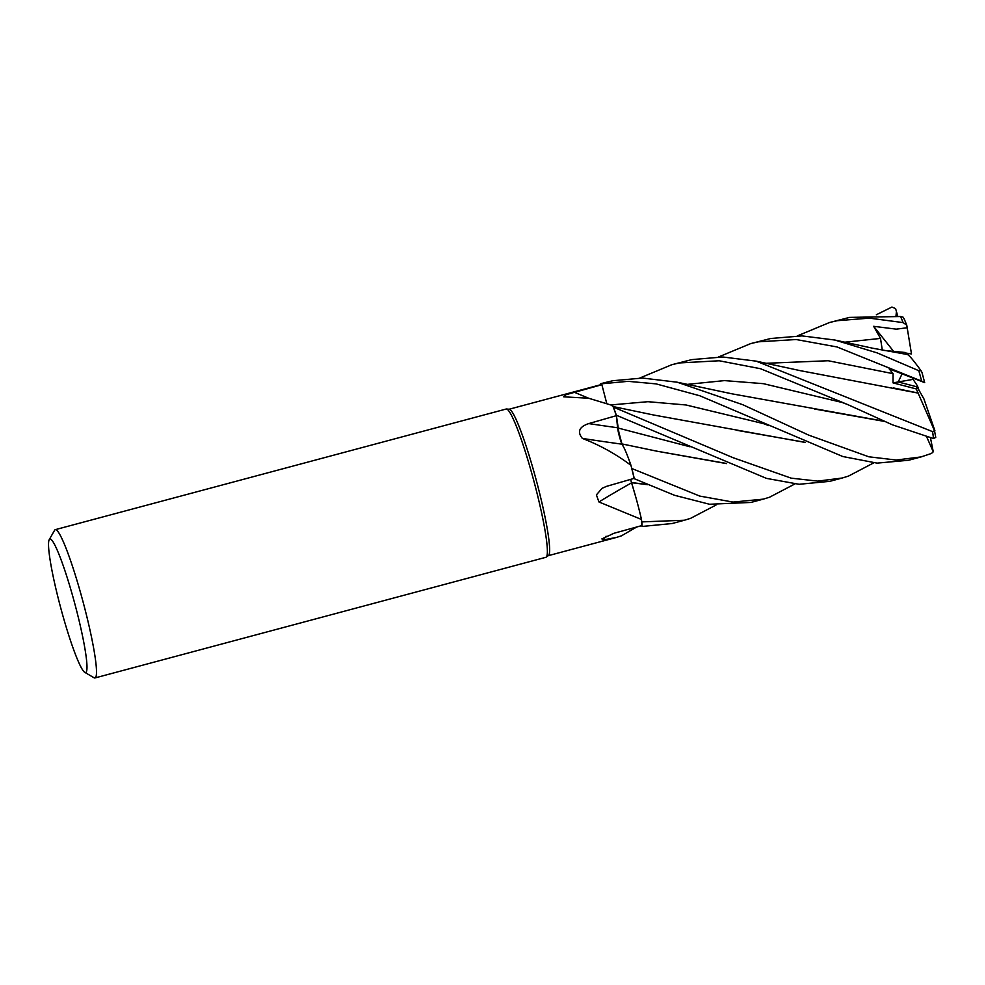 <?xml version="1.0" encoding="UTF-8"?>
<svg xmlns="http://www.w3.org/2000/svg" width="985" height="985" viewBox="0 0 985 985"><rect width="100%" height="100%" fill="white"/><g stroke="black" fill="none" stroke-linecap="round" stroke-linejoin="round"><path stroke-width="1.48" d="M600.591 384.753L600.481 383.953A76.707 8.151 75 0 1 601.539 383.805A76.756 8.151 75 0 0 600.85 383.694A76.756 8.151 75 0 0 600.468 383.904L600.481 383.953A76.707 8.151 75 0 1 601.539 383.805A76.707 8.151 75 0 1 601.65 383.854L606.686 403.21L601.638 383.805L628.098 381.33L656.133 383.891L699.818 395.773L842.815 456.535L877.081 463.122L908.626 460.254L921.098 456.917L896.227 460.032L868.807 456.794L808.697 435.124L742.752 404.7L677.237 382.217L642.552 378.055L612.892 380.715L604.802 382.636M49.25 539.632L54.569 530.312A76.756 8.151 75 0 1 55.295 529.659L506.167 409.034A76.756 8.151 75 0 1 506.487 408.997L509.257 409.255A75.796 8.052 75 0 1 509.614 409.341A75.796 8.052 75 0 1 536.702 481.862A75.796 8.052 75 0 1 548.411 555.577L546.133 557.178A76.756 8.151 75 0 1 545.838 557.313L94.966 677.951A76.756 8.151 75 0 1 94.289 677.889A76.756 8.151 75 0 1 94.018 677.754L84.759 672.324A69.073 7.338 75 0 1 60.664 607.671A69.073 7.338 75 0 1 49.25 539.632A69.073 7.338 75 0 1 50.518 539.103A69.073 7.338 75 0 1 76.227 609.124A69.073 7.338 75 0 1 85.005 672.447A69.073 7.338 75 0 1 84.759 672.324M509.097 409.243L601.096 384.618A75.796 8.052 75 0 1 601.773 384.679A75.796 8.052 75 0 1 601.86 384.716L601.65 383.854A76.707 8.151 75 0 0 601.539 383.805A76.756 8.151 75 0 1 601.638 383.805M636.347 527.098A53.879 5.725 75 0 1 636.347 527.209L621.4 535.865L616.302 537.465L603.165 539.94L601.86 538.918L614 533.267L641.764 525.608A75.796 8.052 75 0 0 641.567 520.474L641.863 521.816A76.707 8.151 75 0 1 642.011 526.47L672.139 523.527L684.403 520.24L641.875 521.89L641.567 520.474A75.796 8.052 75 0 0 641.481 519.477L598.929 501.956L596.405 494.889L602.081 488.301L606.489 486.368L634.118 478.378A75.796 8.052 75 0 0 631.434 467.21L631.841 468.466A76.707 8.151 75 0 1 634.303 478.722L674.553 495.295L709.52 504.258L750.939 502.436L763.289 499.136L733.049 502.079L699.781 496.083L631.865 468.528L631.434 467.21A75.796 8.052 75 0 0 630.954 465.326C615.884 454.011 599.693 445.048 582.381 438.436C577.05 431.75 579.18 426.8 588.759 423.587L616.364 415.67L617.595 427.761A1295.989 278.152 -1.1 0 1 588.759 423.587M506.487 408.997A76.756 8.151 75 0 1 506.844 409.095A76.756 8.151 75 0 1 534.276 482.539A76.756 8.151 75 0 1 546.133 557.178M55.295 529.659A76.756 8.151 75 0 1 55.973 529.721A76.756 8.151 75 0 1 83.787 604.605A76.756 8.151 75 0 1 94.966 677.951M610.688 404.724L612.522 405.451A53.879 5.725 75 0 1 612.707 405.549L588.661 398.248L563.715 396.82L566.043 394.69L601.86 384.716M612.707 405.549A75.796 8.052 75 0 1 613.212 406.891A75.796 8.052 75 0 1 616.364 415.67M623.136 446.094A53.879 5.725 75 0 0 621.966 444.186A10.306 1.096 75 0 1 621.88 444.001L623.136 446.094A53.879 5.725 75 0 1 630.954 465.326M621.966 444.186A1296.654 278.287 -1.1 0 1 582.381 438.436M621.88 444.001A10.306 1.096 -105 0 1 621.757 443.693A10.306 1.096 75 0 1 617.595 427.761M873.732 462.864L848.467 476.1L842.187 478.02L817.735 481.123L791.189 478.156L733.172 457.729L613.433 407.113A76.707 8.151 75 0 1 616.339 415.251L617.718 427.933L621.966 444.038M619.466 436.306L616.339 415.251L617.657 427.921L622.027 444.333M633.343 488.671A53.879 5.725 75 0 0 631.557 482.859A10.306 1.096 75 0 1 631.471 482.539L633.343 488.671A53.879 5.725 75 0 1 641.481 519.477M631.557 482.859A1296.654 768.78 8.5 0 0 598.929 501.956M630.683 479.363L631.336 482.047A10.306 1.096 75 0 1 630.671 479.363M631.422 467.185L631.841 468.466A76.707 8.151 75 0 1 634.303 478.722L634.081 478.39M606.071 536.185A1296.654 1210.331 79.4 0 0 603.165 539.94M641.875 521.89A76.756 8.151 75 0 1 642.035 526.507L641.752 525.621M647.625 484.706L631.607 482.687L635.805 497.179L631.533 482.687M726.524 463.603L656.847 451.179L621.966 443.927L624.194 448.138L621.892 443.915M797.468 335.848L829.518 322.514L837.127 320.716L869.435 318.143L903.122 322.6L906.754 325.161L911.494 353.96L905.991 353.086L907.998 353.369L908.268 355.019M919.116 390.663L917.097 386.871L898.209 381.971L902.088 373.857L898.197 381.971L917.097 386.871L917.478 385.923L919.116 390.663M912.91 378.055L913.083 379.373L893.013 382.869L916.284 388.94L934.506 430.691L932.573 431.639L756.123 361.138L722.768 356.989L691.79 359.611L671.868 364.696L679.379 362.936L719.185 360.769L760.543 368.722L847.925 404.663L892.373 424.806L933.521 438.559L935.75 437.389L934.506 430.691M913.083 379.373L917.478 385.923M916.284 388.94L917.097 386.871L923.905 398.876L934.9 430.728M639.782 378.031L671.868 364.696M893.013 382.869L893.075 373.672L889.172 368.846L924.669 382.623A73.875 7.855 75 0 0 921.948 372.392L921.024 370.729L918.82 370.705L877.13 352.889L834.923 340.047L802.012 335.897L770.701 338.495L750.681 343.605L758.228 341.832L796.188 339.529L837.004 346.954L921.64 381.133C925.629 383.017 925.408 382.993 920.987 381.047M718.607 356.939L750.681 343.605M926.663 436.823L933.275 451.795L931.453 453.457L921.098 456.917M904.279 319.275L902.986 317.071L900.549 316.517L849.587 317.392L829.518 322.514M876.367 314.744L891.905 307.049L895.599 308.6L896.436 311.555L895.993 315.902M715.996 505.046L690.645 518.319L684.403 520.24M794.846 483.967L769.556 497.216L763.289 499.136M613.446 407.125A76.756 8.151 75 0 1 616.327 415.227L616.339 415.251A76.707 8.151 75 0 0 613.433 407.113L613.212 406.891M642.011 526.47A76.707 8.151 75 0 0 641.863 521.816L641.567 520.462M918.131 393.089L800.312 370.668L756.123 361.138M918.155 393.027L893.37 387.918M805.434 442.487L653.634 415.005L612.436 406.423M804.905 442.265L736.238 430.211M647.108 484.485L631.545 482.551M907.222 327.759L896.202 329.15L873.646 326.306L880.516 338.421L882.314 350.217M882.831 350.315L905.572 352.519L907.123 354.477M907.21 354.502C908.847 354.785 913.649 360.473 921.615 371.542M616.327 415.227L766.465 478.378L799.094 484.288L829.776 481.345L842.187 478.02M725.994 463.369L656.626 451.13M883.816 421.161L732.064 393.84L677.237 382.217M884.358 421.395L814.521 409.009M873.646 326.306L893.444 351.152M896.436 311.555L897.729 316.123M631.865 468.528A76.756 8.151 75 0 1 634.315 478.735M930.456 437.808L933.275 451.795M588.784 398.272A1295.989 1141.837 5.3 0 1 574.169 392.19M690.042 446.796L617.657 427.921M893.087 373.672L828.188 360.744L765.899 363.305M768.977 425.717L763.424 423.612L686.053 404.983L647.933 401.695L611.156 404.909M880.516 338.421L844.773 342.201M847.925 404.663L842.347 402.52L763.375 383.67L724.504 380.604L687.074 384.396M900.549 316.517A76.756 8.151 75 0 1 903.122 322.6M932.573 431.639A76.756 8.151 75 0 1 933.521 438.559M918.82 370.705A76.756 8.151 75 0 1 921.64 381.133M616.302 537.465L548.276 555.675M600.85 383.694L605.307 382.5M834.923 340.047L872.55 348.197L907.333 354.502M906.754 325.161L904.132 318.82M924.693 382.636L921.948 372.355"/></g></svg>
